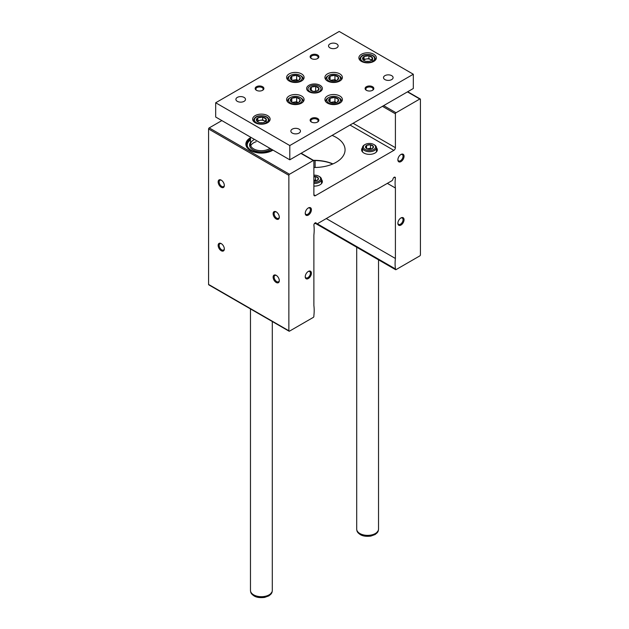 <?xml version="1.0" encoding="UTF-8"?>
<svg xmlns="http://www.w3.org/2000/svg" width="629" height="629" viewBox="0 0 629 629"><rect width="100%" height="100%" fill="white"/><g stroke="black" fill="none" stroke-linecap="round" stroke-linejoin="round"><path stroke-width="0.94" d="M376.26 189.761L391.781 180.806A1.745 1.006 120 0 0 392.976 179.045A1.745 1.006 120 0 1 393.84 177.52A1.745 1.006 120 0 1 395.043 177.197A1.745 1.006 120 0 1 395.405 177.96A43.668 25.215 120 0 0 395.405 188.016L395.405 258.472A43.668 25.215 120 0 0 395.46 268.945A0.873 0.503 120 0 0 396.018 269.637L419.795 255.909A0.873 0.503 120 0 0 420.416 254.839L420.416 99.374A0.873 0.503 120 0 0 419.795 99.02L396.018 112.748A0.873 0.503 120 0 0 395.405 113.818L395.405 147.689A2.186 1.258 120 0 1 393.856 150.362L315.428 195.65L313.879 194.754L313.879 160.882A0.873 0.503 120 0 0 313.266 160.529L289.489 174.257A0.873 0.503 120 0 0 288.868 175.326L288.868 330.783A0.873 0.503 120 0 0 289.489 331.145L313.266 317.417A0.873 0.503 120 0 0 313.824 316.08A43.668 25.215 120 0 0 313.879 305.537L313.879 235.089A43.668 25.215 120 0 0 313.879 225.025A1.745 1.006 120 0 1 314.657 223.287A1.745 1.006 120 0 1 315.994 222.839A1.745 1.006 120 0 1 316.316 223.303A1.745 1.006 120 0 0 316.639 223.767A1.745 1.006 120 0 0 317.511 223.68L375.953 189.588M332.765 163.98A31.882 18.406 0 0 0 329.722 162.895L330.909 163.225A31.442 18.155 0 0 0 313.792 160.56M376.449 147.752A7.862 4.537 180 0 1 377.329 149.828A7.862 4.537 180 0 1 369.467 154.364A7.862 4.537 180 0 1 361.604 149.828A7.862 4.537 180 0 1 362.477 147.752M321.49 179.485A7.862 4.537 180 0 1 322.363 181.561A7.862 4.537 180 0 1 313.879 186.09M332.088 135.392A30.569 17.651 180 0 1 336.114 137.35A30.569 17.651 180 0 1 345.069 149.828A30.569 17.651 180 0 1 313.879 167.471M313.879 194.754A2.186 1.258 120 0 0 314.335 195.753A2.186 1.258 120 0 0 315.428 195.65M250.468 137.759A15.521 8.963 0 0 0 246.151 145.818A15.521 8.963 0 0 0 250.413 150.457A15.521 8.963 0 0 0 272.962 150.095M221.864 120.587L209.205 127.899A0.873 0.503 120 0 0 208.584 128.969L208.584 284.434A0.873 0.503 120 0 0 208.765 284.835L289.049 331.184M276.21 282.468A4.364 2.524 -120 0 0 279.3 280.691A4.364 2.524 -120 0 0 276.21 275.337A4.364 2.524 -120 0 0 273.12 277.122A4.364 2.524 -120 0 0 276.21 282.468M221.243 187.269A4.364 2.524 -120 0 0 224.333 185.484A4.364 2.524 -120 0 0 221.243 180.138A4.364 2.524 -120 0 0 218.153 181.923A4.364 2.524 -120 0 0 221.243 187.269M221.243 250.735A4.364 2.524 -120 0 0 224.333 248.95A4.364 2.524 -120 0 0 221.243 243.604A4.364 2.524 -120 0 0 218.153 245.389A4.364 2.524 -120 0 0 221.243 250.735M276.21 219.002A4.364 2.524 -120 0 0 279.3 217.217A4.364 2.524 -120 0 0 276.21 211.871A4.364 2.524 -120 0 0 273.12 213.656A4.364 2.524 -120 0 0 276.21 219.002M395.405 177.96L394.202 177.268M395.405 188.016L387.338 183.361M315.121 160.56L315.121 167.471M395.405 258.472L326.325 218.593M395.46 268.945L317.26 223.798M400.964 161.598A4.364 2.524 -60 0 1 397.874 159.813A4.364 2.524 -60 0 1 400.964 154.467A4.364 2.524 -60 0 1 404.054 156.244A4.364 2.524 -60 0 1 400.964 161.598M308.328 278.545A4.364 2.524 -60 0 1 305.238 276.768A4.364 2.524 -60 0 1 308.328 271.413A4.364 2.524 -60 0 1 311.41 273.198A4.364 2.524 -60 0 1 308.328 278.545M400.964 225.064A4.364 2.524 -60 0 1 397.874 223.279A4.364 2.524 -60 0 1 400.964 217.933A4.364 2.524 -60 0 1 404.054 219.718A4.364 2.524 -60 0 1 400.964 225.064M308.328 215.079A4.364 2.524 -60 0 1 305.238 213.294A4.364 2.524 -60 0 1 308.328 207.947A4.364 2.524 -60 0 1 311.41 209.732A4.364 2.524 -60 0 1 308.328 215.079M313.486 160.356A30.569 17.651 180 0 1 332.922 163.91M247.826 148.475A15.285 8.822 180 0 1 246.104 144.411L246.104 144.835A15.285 8.822 0 0 0 246.277 146.164M308.061 208.113A3.656 2.115 -60 0 1 309.649 208.057A3.656 2.115 -60 0 1 310.215 210.99A3.656 2.115 -60 0 1 307.825 214.214A3.656 2.115 -60 0 1 305.993 214.395A3.656 2.115 -60 0 1 305.246 212.987M400.697 218.098A3.656 2.115 -60 0 1 402.293 218.043A3.656 2.115 -60 0 1 402.851 220.976A3.656 2.115 -60 0 1 400.461 224.199A3.656 2.115 -60 0 1 398.629 224.38A3.656 2.115 -60 0 1 397.882 222.973M308.061 271.579A3.656 2.115 -60 0 1 309.649 271.524A3.656 2.115 -60 0 1 310.215 274.456A3.656 2.115 -60 0 1 307.825 277.68A3.656 2.115 -60 0 1 305.993 277.861A3.656 2.115 -60 0 1 305.246 276.453M400.697 154.632A3.656 2.115 -60 0 1 402.293 154.569A3.656 2.115 -60 0 1 402.851 157.502A3.656 2.115 -60 0 1 400.461 160.725A3.656 2.115 -60 0 1 398.629 160.906A3.656 2.115 -60 0 1 397.882 159.507M276.469 212.036A3.656 2.115 -120 0 0 274.881 211.981A3.656 2.115 -120 0 0 274.323 214.914A3.656 2.115 -120 0 0 276.713 218.129A3.656 2.115 -120 0 0 278.537 218.318A3.656 2.115 -120 0 0 279.284 216.911M221.51 243.769A3.656 2.115 -120 0 0 219.914 243.714A3.656 2.115 -120 0 0 219.356 246.647A3.656 2.115 -120 0 0 221.746 249.87A3.656 2.115 -120 0 0 223.578 250.051A3.656 2.115 -120 0 0 224.325 248.644M221.51 180.303A3.656 2.115 -120 0 0 219.914 180.248A3.656 2.115 -120 0 0 219.356 183.173A3.656 2.115 -120 0 0 221.746 186.396A3.656 2.115 -120 0 0 223.578 186.577A3.656 2.115 -120 0 0 224.325 185.178M276.469 275.502A3.656 2.115 -120 0 0 274.881 275.447A3.656 2.115 -120 0 0 274.323 278.38A3.656 2.115 -120 0 0 276.713 281.603A3.656 2.115 -120 0 0 278.537 281.784A3.656 2.115 -120 0 0 279.284 280.377M269.927 148.342A10.921 6.306 180 0 1 257.78 150.355A10.921 6.306 180 0 1 250.468 144.411A10.921 6.306 180 0 1 253.668 139.953M271.075 149.002A11.794 6.809 180 0 1 255.767 151.109A11.794 6.809 180 0 1 250.468 142.547M250.751 145.834A10.921 6.306 180 0 1 256.145 141.729A10.921 6.306 180 0 0 250.751 145.834M246.104 144.411A15.285 8.822 180 0 1 250.468 138.231M272.388 149.757A14.381 8.303 180 0 1 257.764 152.446A14.381 8.303 180 0 1 247.268 145.983A14.381 8.303 180 0 1 250.468 139.001M247.394 146.329A14.152 8.169 180 0 1 250.468 139.929M289.796 145.551L413.316 74.238L339.204 31.45L215.684 102.763L289.796 145.551L289.796 159.813L413.316 88.5L413.316 74.238M289.796 159.813L215.684 117.025L215.684 102.763M361.439 61.398A8.735 5.04 0 0 0 370.953 62.491A8.735 5.04 0 0 0 376.346 57.837A8.735 5.04 0 0 0 367.611 52.797A8.735 5.04 0 0 0 358.876 57.837A8.735 5.04 0 0 0 361.439 61.398M255.209 122.726A8.735 5.04 0 0 0 264.73 123.819A8.735 5.04 0 0 0 270.124 119.164A8.735 5.04 0 0 0 261.389 114.124A8.735 5.04 0 0 0 252.654 119.164A8.735 5.04 0 0 0 255.209 122.726M391.702 75.661A4.804 2.775 180 0 1 393.101 77.626A4.804 2.775 180 0 1 388.305 80.394A4.804 2.775 180 0 1 383.501 77.626A4.804 2.775 180 0 1 386.465 75.063A4.804 2.775 180 0 1 391.702 75.661M244.091 97.416A4.804 2.775 180 0 1 245.499 99.374A4.804 2.775 180 0 1 240.695 102.15A4.804 2.775 180 0 1 235.899 99.374A4.804 2.775 180 0 1 238.863 96.811A4.804 2.775 180 0 1 244.091 97.416M336.735 43.928A4.804 2.775 180 0 1 338.143 45.893A4.804 2.775 180 0 1 333.339 48.661A4.804 2.775 180 0 1 328.535 45.893A4.804 2.775 180 0 1 331.499 43.33A4.804 2.775 180 0 1 336.735 43.928M299.058 129.149A4.804 2.775 180 0 1 300.465 131.107A4.804 2.775 180 0 1 295.661 133.883A4.804 2.775 180 0 1 290.857 131.107A4.804 2.775 180 0 1 293.822 128.544A4.804 2.775 180 0 1 299.058 129.149M372.557 86.716A4.364 2.524 180 0 1 372.557 90.285A4.364 2.524 180 0 1 366.377 90.285A4.364 2.524 180 0 1 366.377 86.716A4.364 2.524 180 0 1 372.557 86.716M262.623 86.716A4.364 2.524 180 0 1 262.623 90.285A4.364 2.524 180 0 1 256.443 90.285A4.364 2.524 180 0 1 256.443 86.716A4.364 2.524 180 0 1 262.623 86.716M317.59 54.982A4.364 2.524 180 0 1 317.59 58.552A4.364 2.524 180 0 1 311.41 58.552A4.364 2.524 180 0 1 311.41 54.982A4.364 2.524 180 0 1 317.59 54.982M317.59 118.449A4.364 2.524 180 0 1 317.59 122.018A4.364 2.524 180 0 1 311.41 122.018A4.364 2.524 180 0 1 311.41 118.449A4.364 2.524 180 0 1 317.59 118.449M339.817 73.884A8.735 5.04 180 0 1 342.38 77.446A8.735 5.04 180 0 1 333.645 82.485A8.735 5.04 180 0 1 324.91 77.446A8.735 5.04 180 0 1 330.304 72.791A8.735 5.04 180 0 1 339.817 73.884M301.527 73.884A8.735 5.04 180 0 1 304.09 77.446A8.735 5.04 180 0 1 295.355 82.485A8.735 5.04 180 0 1 286.62 77.446A8.735 5.04 180 0 1 292.013 72.791A8.735 5.04 180 0 1 301.527 73.884M301.527 95.985A8.735 5.04 180 0 1 304.09 99.555A8.735 5.04 180 0 1 295.355 104.595A8.735 5.04 180 0 1 286.62 99.555A8.735 5.04 180 0 1 292.013 94.893A8.735 5.04 180 0 1 301.527 95.985M339.817 95.985A8.735 5.04 180 0 1 342.38 99.555A8.735 5.04 180 0 1 333.645 104.595A8.735 5.04 180 0 1 324.91 99.555A8.735 5.04 180 0 1 330.304 94.893A8.735 5.04 180 0 1 339.817 95.985M320.059 85.292A7.862 4.537 180 0 1 320.059 91.708A7.862 4.537 180 0 1 308.941 91.708A7.862 4.537 180 0 1 308.941 85.292A7.862 4.537 180 0 1 320.059 85.292M311.685 122.16A3.656 2.115 180 0 1 310.844 120.815A3.656 2.115 180 0 1 313.1 118.865A3.656 2.115 180 0 1 317.087 119.321A3.656 2.115 180 0 1 318.156 120.815A3.656 2.115 180 0 1 317.315 122.16M311.685 58.694A3.656 2.115 180 0 1 310.844 57.341A3.656 2.115 180 0 1 313.1 55.391A3.656 2.115 180 0 1 317.087 55.855A3.656 2.115 180 0 1 318.156 57.341A3.656 2.115 180 0 1 317.315 58.694M256.718 90.427A3.656 2.115 180 0 1 255.877 89.082A3.656 2.115 180 0 1 258.134 87.124A3.656 2.115 180 0 1 262.12 87.588A3.656 2.115 180 0 1 263.189 89.082A3.656 2.115 180 0 1 262.348 90.427M366.652 90.427A3.656 2.115 180 0 1 365.811 89.082A3.656 2.115 180 0 1 368.067 87.124A3.656 2.115 180 0 1 372.053 87.588A3.656 2.115 180 0 1 373.123 89.082A3.656 2.115 180 0 1 372.282 90.427M317.708 90.78A4.537 2.618 180 0 1 313.328 91.457L317.708 90.78L318.887 88.249A4.537 2.618 180 0 1 317.708 90.78M310.113 89.609L313.328 91.457A4.537 2.618 180 0 1 310.113 89.609A4.537 2.618 180 0 1 311.292 87.077L310.113 89.609M315.672 86.393A4.537 2.618 180 0 1 318.887 88.249L315.672 86.393L311.292 87.077A4.537 2.618 180 0 1 315.672 86.393L315.672 91.378M309.893 91.59A6.518 3.766 180 0 1 309.893 86.267A6.518 3.766 180 0 1 319.107 86.267A6.518 3.766 180 0 1 319.107 91.59A6.518 3.766 180 0 1 309.893 91.59M311.292 90.545L311.292 87.077M272.302 321.513L272.302 590.403A10.921 6.306 180 0 1 272.255 591.024A10.921 6.306 180 0 1 261.389 596.701A10.921 6.306 180 0 1 250.523 591.024A10.921 6.306 180 0 1 250.468 590.403L250.468 308.91M378.532 259.832L378.532 529.075A10.921 6.306 180 0 1 378.477 529.697A10.921 6.306 180 0 1 367.611 535.373A10.921 6.306 180 0 1 356.745 529.697A10.921 6.306 180 0 1 356.698 529.075L356.698 247.228M328.086 97.912L328.825 97.487A6.809 3.931 180 0 1 338.465 97.487A6.809 3.931 180 0 1 338.465 103.046A6.809 3.931 180 0 1 328.825 103.046A6.809 3.931 180 0 1 328.825 97.487L328.086 97.912A7.862 4.537 180 0 0 325.783 101.12L325.783 101.749M338.512 99.516L338.433 99.461A4.985 2.878 180 0 0 335.037 97.503L334.832 97.471A4.985 2.878 180 0 0 330.194 98.187L330.044 98.273A4.985 2.878 180 0 0 328.81 100.955L328.857 101.072A4.985 2.878 180 0 0 330.123 102.299A4.985 2.878 180 0 0 332.254 103.03L332.458 103.062A4.985 2.878 180 0 0 337.097 102.346L337.246 102.26A4.985 2.878 180 0 0 338.481 99.579L338.512 99.516M335.037 97.503L338.433 99.461M338.481 99.579L337.246 102.26M328.81 100.955L330.044 98.273M330.194 98.187L334.832 97.471M338.465 97.487L339.204 97.912A7.862 4.537 180 0 1 341.508 101.12A7.862 4.537 180 0 1 341.398 101.874M325.893 101.874A7.862 4.537 180 0 1 325.783 101.12M330.382 102.441L334.95 101.733L334.95 97.456M334.95 101.733L336.499 102.629M330.076 102.228L330.076 98.21M330.807 102.629A4.364 2.524 180 0 1 332.513 102.11A4.364 2.524 180 0 1 336.484 102.629M328.086 75.802L328.825 75.378A6.809 3.931 180 0 1 338.465 75.378A6.809 3.931 180 0 1 338.465 80.944A6.809 3.931 180 0 1 328.825 80.944A6.809 3.931 180 0 1 328.825 75.378L328.086 75.802A7.862 4.537 180 0 0 325.783 79.018L325.783 79.647M338.512 77.406L338.433 77.359A4.985 2.878 180 0 0 335.037 75.394L334.832 75.362A4.985 2.878 180 0 0 330.194 76.085L330.044 76.172A4.985 2.878 180 0 0 328.81 78.845L328.857 78.963A4.985 2.878 180 0 0 330.123 80.19A4.985 2.878 180 0 0 332.254 80.921L332.458 80.952A4.985 2.878 180 0 0 337.097 80.237L337.246 80.15A4.985 2.878 180 0 0 338.481 77.477L338.512 77.406M335.037 75.394L338.433 77.359M338.481 77.477L337.246 80.15M328.81 78.845L330.044 76.172M330.194 76.085L334.832 75.362M338.465 75.378L339.204 75.802A7.862 4.537 180 0 1 341.508 79.018A7.862 4.537 180 0 1 341.398 79.773M325.893 79.773A7.862 4.537 180 0 1 325.783 79.018M330.382 80.331L334.95 79.624L334.95 75.346M334.95 79.624L336.499 80.52M330.076 80.127L330.076 76.101M330.807 80.52A4.364 2.524 180 0 1 332.513 80.001A4.364 2.524 180 0 1 336.484 80.52M289.796 75.802L290.535 75.378A6.809 3.931 180 0 1 300.175 75.378A6.809 3.931 180 0 1 300.175 80.944A6.809 3.931 180 0 1 290.535 80.944A6.809 3.931 180 0 1 290.535 75.378L289.796 75.802A7.862 4.537 180 0 0 287.492 79.018L287.492 79.647M300.222 77.406L300.143 77.359A4.985 2.878 180 0 0 296.746 75.394L296.542 75.362A4.985 2.878 180 0 0 291.903 76.085L291.754 76.172A4.985 2.878 180 0 0 290.519 78.845L290.567 78.963A4.985 2.878 180 0 0 291.832 80.19A4.985 2.878 180 0 0 293.963 80.921L294.168 80.952A4.985 2.878 180 0 0 298.806 80.237L298.956 80.15A4.985 2.878 180 0 0 300.19 77.477L300.222 77.406M296.746 75.394L300.143 77.359M300.19 77.477L298.956 80.15M290.519 78.845L291.754 76.172M291.903 76.085L296.542 75.362M300.175 75.378L300.914 75.802A7.862 4.537 180 0 1 303.217 79.018A7.862 4.537 180 0 1 303.107 79.773M287.602 79.773A7.862 4.537 180 0 1 287.492 79.018M292.092 80.331L296.66 79.624L296.66 75.346M296.66 79.624L298.209 80.52M291.793 80.127L291.793 76.101M292.516 80.52A4.364 2.524 180 0 1 294.223 80.001A4.364 2.524 180 0 1 298.193 80.52M289.796 97.912L290.535 97.487A6.809 3.931 180 0 1 300.175 97.487A6.809 3.931 180 0 1 300.175 103.046A6.809 3.931 180 0 1 290.535 103.046A6.809 3.931 180 0 1 290.535 97.487L289.796 97.912A7.862 4.537 180 0 0 287.492 101.12L287.492 101.749M300.222 99.516L300.143 99.461A4.985 2.878 180 0 0 296.746 97.503L296.542 97.471A4.985 2.878 180 0 0 291.903 98.187L291.754 98.273A4.985 2.878 180 0 0 290.519 100.955L290.567 101.072A4.985 2.878 180 0 0 291.832 102.299A4.985 2.878 180 0 0 293.963 103.03L294.168 103.062A4.985 2.878 180 0 0 298.806 102.346L298.956 102.26A4.985 2.878 180 0 0 300.19 99.579L300.222 99.516M296.746 97.503L300.143 99.461M300.19 99.579L298.956 102.26M290.519 100.955L291.754 98.273M291.903 98.187L296.542 97.471M300.175 97.487L300.914 97.912A7.862 4.537 180 0 1 303.217 101.12A7.862 4.537 180 0 1 303.107 101.874M287.602 101.874A7.862 4.537 180 0 1 287.492 101.12M292.092 102.441L296.66 101.733L296.66 97.456M296.66 101.733L298.209 102.629M291.793 102.228L291.793 98.21M292.516 102.629A4.364 2.524 180 0 1 294.223 102.11A4.364 2.524 180 0 1 298.193 102.629M264.951 121.932L266.256 119.125A5.04 2.909 180 0 1 264.951 121.932A5.04 2.909 180 0 1 260.084 122.686A5.04 2.909 180 0 1 257.819 121.932A5.04 2.909 180 0 1 256.514 120.634A5.04 2.909 180 0 1 257.819 117.82L256.514 120.634M262.694 117.065A5.04 2.909 180 0 1 266.256 119.125L262.694 117.065L257.819 117.82A5.04 2.909 180 0 1 262.694 117.065L262.694 119.919L265.391 121.476M257.41 121.554L257.819 120.674L260.257 120.296A4.364 2.524 180 0 1 264.479 120.949A4.364 2.524 180 0 1 265.304 121.609M257.473 121.609A4.364 2.524 180 0 1 260.257 120.296L262.694 119.919M266.256 121.979L266.256 119.125M257.819 120.674L257.819 117.82M260.469 122.741A2.618 1.51 180 0 1 262.309 122.741M371.181 60.604L372.486 57.797A5.04 2.909 180 0 1 371.181 60.604A5.04 2.909 180 0 1 366.306 61.359A5.04 2.909 180 0 1 364.049 60.604A5.04 2.909 180 0 1 362.744 59.299A5.04 2.909 180 0 1 364.049 56.492L362.744 59.299M368.916 55.737A5.04 2.909 180 0 1 372.486 57.797L368.916 55.737L364.049 56.492A5.04 2.909 180 0 1 368.916 55.737L368.916 58.591L371.621 60.148M363.641 60.227L364.049 59.346L366.479 58.969A4.364 2.524 180 0 1 370.701 59.621A4.364 2.524 180 0 1 371.527 60.282M363.704 60.282A4.364 2.524 180 0 1 366.479 58.969L368.916 58.591M372.486 60.651L372.486 57.797M364.049 59.346L364.049 56.492M366.691 61.414A2.618 1.51 180 0 1 368.531 61.414M313.879 175.2A6.117 3.53 180 0 1 318.824 176.214A6.117 3.53 180 0 1 320.019 180.224A6.117 3.53 180 0 1 313.879 182.221M313.879 180.987A3.986 2.304 180 0 0 317.26 180.374L317.378 180.303A3.986 2.304 180 0 0 318.368 178.164L318.329 178.07A3.986 2.304 180 0 0 315.609 176.497L315.451 176.474A3.986 2.304 180 0 0 313.879 176.435M315.609 176.497L318.329 178.07M318.368 178.164L317.378 180.303M313.879 177.111L315.451 176.474M315.75 223.256A4.364 2.524 180 0 1 314.594 223.366M315.955 223.374A3.562 2.06 180 0 1 314.437 223.554M318.824 176.214L319.438 176.568A6.99 4.033 180 0 1 321.49 179.422A6.99 4.033 180 0 1 313.879 183.44M316.607 180.665A3.491 2.021 180 0 0 313.879 180.287L315.546 180.028L315.546 176.458M315.546 180.028L316.631 180.657M364.521 144.835L365.142 144.481A6.117 3.53 180 0 1 373.791 144.481A6.117 3.53 180 0 1 373.791 149.474A6.117 3.53 180 0 1 365.142 149.474A6.117 3.53 180 0 1 365.142 144.481L364.521 144.835A6.99 4.033 180 0 0 362.477 147.689L362.477 151.911M373.359 146.376L373.296 146.337A3.986 2.304 180 0 0 370.575 144.764L370.418 144.741A3.986 2.304 180 0 0 366.707 145.315L366.589 145.385A3.986 2.304 180 0 0 365.591 147.524L365.638 147.618A3.986 2.304 180 0 0 366.644 148.601A3.986 2.304 180 0 0 368.35 149.183L368.515 149.215A3.986 2.304 180 0 0 372.226 148.641L372.344 148.57A3.986 2.304 180 0 0 373.335 146.423L373.359 146.376M370.575 144.764L373.296 146.337M373.335 146.423L372.344 148.57M365.591 147.524L366.589 145.385M366.707 145.315L370.418 144.741M373.791 144.481L374.404 144.835A6.99 4.033 180 0 1 376.449 147.689A6.99 4.033 180 0 1 369.467 151.723A6.99 4.033 180 0 1 362.477 147.689M367.084 148.821L370.512 148.295L370.512 144.725M370.512 148.295L371.597 148.924A3.491 2.021 180 0 0 368.563 148.593A3.491 2.021 180 0 0 367.36 148.931M366.613 148.546L366.613 145.33M419.795 99.02L407.45 91.889M396.018 112.748L383.666 105.617M395.405 113.818L382.432 106.325M395.405 147.689L353.097 123.268M393.856 150.362L350.007 125.045M313.266 160.529L300.914 153.397M289.489 174.257L209.205 127.899M288.868 175.326L208.584 128.969M288.868 330.783L208.584 284.434M316.316 223.303L315.428 222.792M272.255 591.024L272.113 591.834A10.779 6.219 180 0 1 261.389 597.432A10.779 6.219 180 0 1 250.664 591.834L250.523 591.024M378.477 529.697L378.336 530.506A10.779 6.219 180 0 1 367.611 536.105A10.779 6.219 180 0 1 356.887 530.506L356.745 529.697M256.443 122.726A6.99 4.033 180 0 1 259.58 115.98A6.99 4.033 180 0 1 268.135 120.917A6.99 4.033 180 0 1 256.443 122.726M253.715 121.57A7.862 4.537 180 0 1 253.526 120.587C254.187 117.804 256.027 116.239 259.022 115.901C263.472 115.406 266.586 116.208 268.386 118.315L269.251 120.587A7.862 4.537 180 0 1 269.063 121.57M362.674 61.398A6.99 4.033 180 0 1 365.803 54.652A6.99 4.033 180 0 1 374.365 59.59A6.99 4.033 180 0 1 362.674 61.398M359.937 60.242A7.862 4.537 180 0 1 359.749 59.26C360.417 56.468 362.249 54.912 365.252 54.574C369.695 54.078 372.816 54.88 374.609 56.987L375.474 59.26A7.862 4.537 180 0 1 375.285 60.242M420.235 98.973L407.702 91.74M313.698 160.481L301.165 153.248M316.639 223.767L315.145 222.91M395.586 269.676L315.538 223.468M250.468 137.106L250.468 144.411M272.113 591.834L268.992 595.82L264.589 597.416C257.206 598.289 252.567 596.426 250.664 591.834M378.336 530.506L375.222 534.493L370.819 536.089C363.436 536.962 358.789 535.098 356.887 530.506M341.508 101.12L341.508 101.749M341.508 79.018L341.508 79.647M303.217 79.018L303.217 79.647M303.217 101.12L303.217 101.749M253.526 120.587L253.526 121.366M269.251 120.587L269.251 121.366M359.749 59.26L359.749 60.03M375.474 59.26L375.474 60.03M321.49 179.422L321.49 183.644M376.449 147.689L376.449 151.911"/></g></svg>
